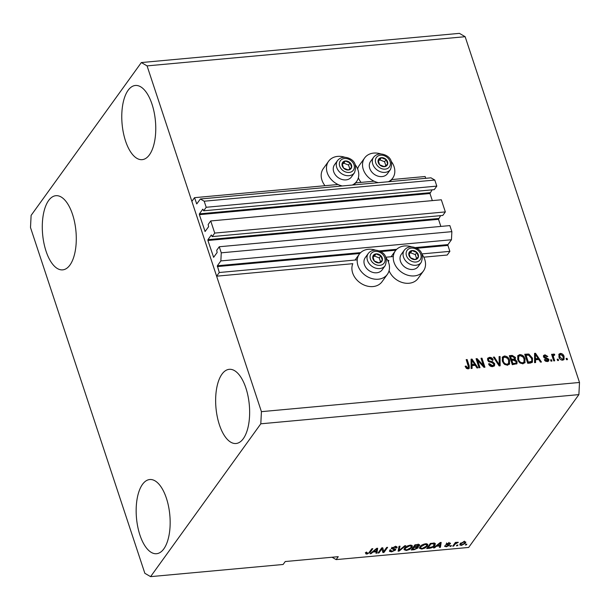 <?xml version="1.0" encoding="UTF-8"?>
<svg xmlns="http://www.w3.org/2000/svg" width="610" height="610" viewBox="0 0 610 610"><rect width="100%" height="100%" fill="white"/><g stroke="black" fill="none" stroke-linecap="round" stroke-linejoin="round"><path stroke-width="0.91" d="M421.853 253.92L449.875 251.35L447.229 255.026L423.79 257.176M212.188 236.604L442.791 215.444L445.338 211.914L214.735 233.081L212.188 236.604L211.335 234.964L207.949 239.669L207.903 240.477L213.63 257.29L217.137 252.51L216.71 250.283L219.257 246.753L221.262 252.822L220.85 260.92L217.351 265.769L219.272 272.51L357.246 259.852M385.802 257.229L393.29 256.543M219.272 272.51L216.626 276.185L352.801 263.688A17.278 13.717 -144.2 0 0 356.484 279.525A17.278 13.717 -144.2 0 0 372.992 286.563A17.278 13.717 -144.2 0 0 382.058 281.706L387.358 274.355A17.278 13.717 -144.2 0 1 378.291 279.212A17.278 13.717 -144.2 0 1 360.8 270.97A17.278 13.717 -144.2 0 1 359.328 254.141A17.278 13.717 -144.2 0 1 368.394 249.284A17.278 13.717 -144.2 0 1 375.63 250.176M387.739 260.485L388.844 260.378A17.278 13.717 35.8 0 0 388.349 261.842M416.584 248.293L447.915 245.418L449.875 251.35M447.915 245.418L447.953 244.602L451.453 239.76L220.85 260.92M221.262 252.822L451.865 231.655L451.453 239.76M219.257 246.753L449.86 225.593L451.865 231.655M207.903 240.477L438.506 219.318L440.855 226.417M438.506 219.318L440.611 215.643M445.338 211.914L441.327 199.79L210.725 220.95L214.735 233.081M216.626 276.185L191.875 201.353L194.521 197.678L196.756 203.915L200.37 198.99L204.197 201.208L206.203 207.278L203.656 210.801L202.802 209.161L199.409 213.866L199.371 214.674L205.097 231.487L208.605 226.706L208.178 224.48L210.725 220.95M199.371 214.674L429.974 193.507L432.322 200.614M429.974 193.507L432.078 189.84M203.656 210.801L434.259 189.641L436.806 186.111L206.203 207.278M204.197 201.208L434.8 180.049L436.806 186.111M200.37 198.99L430.973 177.83L434.8 180.049M391.65 179.592L425.132 176.519L425.719 178.311M194.521 197.678L338.039 184.51M355.599 182.901L374.09 181.2M163.823 548.878A37.24 16.737 84.8 0 1 156.564 553.712A37.24 16.737 84.8 0 1 137.768 526.865A37.24 16.737 84.8 0 1 142.488 484.37A37.24 16.737 84.8 0 1 149.755 479.536A37.24 16.737 84.8 0 1 168.551 506.384A37.24 16.737 84.8 0 1 163.823 548.878M69.952 265.037A37.24 16.737 84.8 0 1 62.693 269.864A37.24 16.737 84.8 0 1 43.897 243.016A37.24 16.737 84.8 0 1 48.617 200.522A37.24 16.737 84.8 0 1 55.884 195.696A37.24 16.737 84.8 0 1 74.679 222.543A37.24 16.737 84.8 0 1 69.952 265.037M149.435 154.818A37.24 16.737 84.8 0 1 142.168 159.652A37.24 16.737 84.8 0 1 123.38 132.805A37.24 16.737 84.8 0 1 128.1 90.31A37.24 16.737 84.8 0 1 135.367 85.476A37.24 16.737 84.8 0 1 154.155 112.331A37.24 16.737 84.8 0 1 149.435 154.818M243.306 438.666A37.24 16.737 84.8 0 1 236.047 443.5A37.24 16.737 84.8 0 1 217.251 416.645A37.24 16.737 84.8 0 1 221.971 374.151A37.24 16.737 84.8 0 1 229.238 369.325A37.24 16.737 84.8 0 1 248.034 396.172A37.24 16.737 84.8 0 1 243.306 438.666M344.909 157.281A17.278 13.717 35.8 0 0 337.673 156.389A17.278 13.717 35.8 0 0 328.607 161.246L323.308 168.596A17.278 13.717 35.8 0 0 324.993 185.707M328.607 161.246A17.278 13.717 35.8 0 0 342.294 185.966M361.044 182.398A17.278 13.717 -144.2 0 1 358.36 177.8M357.628 168.947A17.278 13.717 -144.2 0 1 359.359 165.287L364.65 157.937A17.278 13.717 -144.2 0 1 373.724 153.079A17.278 13.717 -144.2 0 1 380.96 153.979M378.345 182.657A17.278 13.717 -144.2 0 1 364.65 157.937M385.97 257.633A17.278 13.717 -144.2 0 1 387.358 274.355M389.081 270.695A17.278 13.717 35.8 0 0 409.043 283.253A17.278 13.717 35.8 0 0 418.109 278.396L423.409 271.046A17.278 13.717 35.8 0 0 422.021 254.324M411.681 246.867A17.278 13.717 35.8 0 0 404.445 245.975A17.278 13.717 35.8 0 0 395.379 250.832A17.278 13.717 35.8 0 0 396.843 267.66A17.278 13.717 35.8 0 0 414.342 275.911A17.278 13.717 35.8 0 0 423.409 271.046M144.852 573.301L30.5 227.53L31.118 215.383L141.337 62.556L459.406 33.359L465.148 36.699L579.5 382.47L578.882 394.617L468.663 547.444L336.133 559.606L338.253 556.671L285.244 561.535L283.124 564.479L150.594 576.641L144.852 573.301M477.638 360.479L480.009 367.67L479.048 367.761L476.059 358.726L477.089 358.634L483.379 365.474L481 358.276L481.969 358.184L484.95 367.22L483.921 367.312L477.638 360.479L477.104 361.212L479.262 367.738M494.725 363.728L494.519 365.764L492.674 366.633C490.676 366.686 489.311 365.771 488.557 363.865L489.487 363.659L492.407 365.565L493.65 365.001L493.772 363.85L487.565 360.098L487.748 358.184L489.441 357.376C491.225 357.3 492.476 358.116 493.177 359.816L492.255 360.022L489.815 358.428L488.64 358.954L488.534 360.037L489.144 360.922L492.583 361.707L494.725 363.728L494.207 366.091M500.078 356.522L500.139 365.825L499.148 365.916L493.383 357.14L494.374 357.048L499.239 364.818L499.071 356.614L500.078 356.522L499.544 357.262L499.605 365.87M507.451 358.245L509.075 361.044L509.205 364.376L509.731 363.644L507.459 365.276L504.257 364.109L502.289 361.097L502.434 357.056L504.401 356.004C507.07 356.24 508.809 357.681 509.609 360.312L509.403 364.254M522.869 356.827L524.501 359.633L524.623 362.958L525.157 362.226L522.884 363.857L519.682 362.691L517.715 359.679L517.852 355.645L519.827 354.593C522.495 354.829 524.226 356.263 525.027 358.893L524.821 362.836M535.511 359.801L535.595 362.569L534.589 362.66L534.566 353.358L535.504 353.274L541.459 362.035L540.46 362.126L538.752 359.503L535.511 359.801L534.978 360.533L535.046 362.622M567.056 358.352L567.483 359.641L566.515 359.732L566.095 358.444L567.056 358.352L566.736 359.709M141.337 62.556L147.071 65.888L465.148 36.699M147.071 65.888L261.423 411.658L579.5 382.47M564.082 356.499L564.044 359.473L562.641 360.205C560.697 360.03 559.462 358.97 558.928 357.041L558.996 354.135L560.392 353.404C562.306 353.571 563.541 354.608 564.082 356.499L563.556 357.239L563.739 359.801M558.142 359.168L558.569 360.464L557.601 360.548L557.174 359.26L558.142 359.168L557.814 360.533M553.583 357.407L554.711 360.815L553.75 360.906L551.577 354.334L552.538 354.25L552.889 355.294L553.636 354.021L554.665 354.296L554.612 355.264L553.918 355.211L553.316 356.049L553.583 357.407L553.057 358.146L553.964 360.884M553.148 354.303L553.636 354.021L553.11 354.761L554.132 355.028L554.665 354.296M553.918 355.211L552.782 356.789L553.057 358.146M551.516 359.778L551.943 361.067L550.975 361.158L550.548 359.869L551.516 359.778L551.188 361.135M548.87 359.29L548.726 360.929L547.292 361.616L544.295 359.717L545.218 359.511L547.048 360.67L547.955 359.542L543.479 356.888L543.617 355.455L544.997 354.814L547.818 356.492L546.895 356.697L545.348 355.752L544.402 356.667L548.87 359.29L548.405 361.25M547.345 361.029L547.955 359.542M543.868 357.399L544.463 356.118L543.868 357.399L544.356 357.917L544.89 357.185M532.477 358.154L532.431 362.165L530.456 363.041L527.726 363.293L524.737 354.257L528.885 354.052L532.477 358.154L531.95 358.886L532.133 362.477M517.089 361.532L516.944 363.697L512.301 364.704L509.312 355.676L512.194 355.409L515.488 357.452L515.076 359.435L517.089 361.532L516.556 362.271L516.632 364.01M515.32 359.176L514.55 360.174L515.038 360.358M472.018 365.626L472.102 368.394L471.095 368.486L471.072 359.183L472.01 359.099L477.966 367.861L476.959 367.952L475.259 365.329L472.018 365.626L471.484 366.358L471.553 368.448M468.076 368.89L466.414 368.379L465.14 366.252L466.07 366.046L467.771 367.83L468.503 367.06L466.185 359.633L467.146 359.542L469.174 365.672L469.265 368.303L468.076 368.89M465.354 366.823L467.237 368.562L468.503 367.06M261.423 411.658L260.805 423.805L578.882 394.617M260.805 423.805L150.594 576.641M381.929 548.84L378.978 552.934L378.017 553.026L381.723 547.879L382.752 547.788L383.705 551.524L386.664 547.429L387.625 547.338L383.919 552.477L382.889 552.576L381.646 547.986M390.713 550.235L392.07 551.234L394.578 550.182L391.475 548.237L395.188 546.583L397.14 547.071L396.927 547.856L395.921 548.009L394.784 547.178L392.436 548.161L392.36 548.657L395.005 548.977L395.554 550.075L391.551 551.844L389.447 551.303L389.698 550.388L390.713 550.235L390.56 550.853L390.133 549.564M394.578 550.182L394.258 548.52M391.3 548.878L391.475 548.237M395.921 548.009L395.615 546.179M392.23 547.544L392.36 548.657M395.745 549.419L395.554 550.075L395.204 549.023M405.734 545.675L399.108 551.089L398.109 551.181L399.047 546.293L400.038 546.202L398.993 550.533L404.735 545.767L405.734 545.675M404.041 549.496L404.521 548.253C405.513 546.735 407.388 545.721 410.149 545.21L412.406 545.935L411.91 547.513L409.638 549.45L406.336 550.487L404.087 549.717M419.466 548.077L419.939 546.834C420.93 545.317 422.806 544.303 425.574 543.792L427.824 544.524L427.336 546.102L425.056 548.032L421.762 549.069L419.505 548.306M436.478 546.225L434.564 547.833L433.558 547.925L440.229 542.511L441.167 542.427L440.428 547.292L439.421 547.383L439.718 545.927L436.478 546.225L436.303 545.698M466.856 544.181L466.33 544.921L465.361 545.005L465.895 544.272L466.856 544.181M465.415 543.22L461.404 545.432L459.795 544.928L460.207 543.731L464.195 541.558L465.804 542.069L465.415 543.22L464.988 541.932L464.713 542.282M457.942 545.005L457.416 545.736L456.448 545.828L456.982 545.088L457.942 545.005M455.075 544.143L453.68 546.08L452.712 546.171L455.411 542.427L456.371 542.336L455.945 542.938L458.324 542.282L455.075 544.143L454.793 543.281M451.438 545.599L450.904 546.331L449.944 546.423L450.47 545.691L451.438 545.599M445.75 545.683L446.619 546.293L448.289 545.592L446.017 544.219L448.922 542.961L450.348 543.83L448.571 543.495L447.031 544.059L449.318 545.416L446.169 546.827L444.736 545.836L445.567 545.714M444.644 546.446L444.736 545.836M448.289 545.592L448.045 544.455M445.887 544.692L446.017 544.219M450.454 543.296L450.348 543.83L450.081 543.022M449.341 543.983L448.968 542.397M446.863 543.533L447.115 544.341M449.494 544.852L449.318 545.416L449.044 544.577M434.831 545.378C433.893 546.888 432.093 547.864 429.425 548.306L426.687 548.558L430.401 543.411L434.419 543.129L435.387 543.731L434.831 545.378L433.794 543.754L430.927 543.922L428.09 547.864L432.597 546.751L433.87 545.462L433.588 543.129M417.537 546.446L418.018 547.94L414.121 549.709L411.27 549.968L414.975 544.829L417.85 544.562C419.405 544.425 419.947 544.776 419.466 545.622L417.652 546.796L418.262 547.178M419.642 544.982L419.466 545.622L419.123 544.585M372.985 552.05L371.063 553.659L370.064 553.75L376.736 548.337L377.674 548.253L376.927 553.125L375.928 553.217L376.225 551.753L372.985 552.05L372.809 551.524M365.695 553.644L366.107 552.683L367.121 552.523L367.433 553.491L368.676 553.018L371.841 548.786L372.809 548.695L370.293 552.187L366.953 554.101L365.71 553.766M366.389 552.012L366.816 553.308L367.433 553.491M332.053 557.243L336.133 559.606M466.109 544.25L466.33 544.921M461.213 544.867L461.404 545.432M460.702 544.158L459.97 544.097M463.783 542.092L461.175 543.64L460.832 544.562L461.808 544.898L464.423 543.342L464.759 542.427L463.63 541.642M460.939 542.93L461.175 543.64M457.195 545.073L457.416 545.736M453.398 545.226L453.68 546.08M455.769 542.397L455.945 542.938M457.363 542.198L457.584 542.854M456.821 542.381L456.974 542.847M455.487 542.42L455.8 543.357M450.683 545.668L450.904 546.331M445.986 546.27L446.169 546.827M446.855 543.838L446.444 543.792M448.419 543.022L448.571 543.495M434.373 547.261L434.564 547.833M440.534 542.481L440.001 546.003L440.428 547.292M439.543 545.378L439.718 545.927M439.177 544.013L437.225 545.592L439.833 545.355L440.313 542.999L439.177 544.013L439.009 543.502M437.057 545.081L437.225 545.592M440.168 542.557L440.313 542.999M429.242 547.757L429.425 548.306M434.892 543.243L434.404 544.089M430.751 543.38L430.927 543.922M427.801 547.01L428.09 547.864M432.376 543.228L432.559 543.777M427.358 544.006L426.908 544.806L427.336 546.102M424.895 547.551L425.056 548.032M421.571 548.481L421.762 549.069M420.473 547.795L419.543 547.559M424.972 543.868L425.147 544.394L420.9 546.758L420.511 547.917L422.189 548.466L426.382 546.171L426.817 545.05L426.359 543.609M420.648 546.011L420.9 546.758M426.817 545.05L425.147 544.394M418.864 544.539L418.422 544.913M417.08 547.2L417.591 546.651L418.018 547.94M415.326 544.799L415.509 545.34L414.396 546.88L417.087 546.583L418.445 545.797L418.147 544.082M414.114 546.019L414.396 546.88M418.445 545.797L417.087 545.195L415.509 545.34M413.679 546.621L413.969 547.475L412.665 549.282L414.579 549.107L417.049 548.032L416.775 546.27M412.383 548.428L412.665 549.282M417.049 548.032L415.745 547.315L413.969 547.475M411.933 545.424L411.491 546.225L411.91 547.513M409.478 548.962L409.638 549.45M406.146 549.9L406.336 550.487M405.055 549.213L404.125 548.977M409.554 545.287L409.722 545.805L405.475 548.169L405.093 549.328L406.763 549.884L410.965 547.589L411.399 546.461L410.942 545.02M405.231 547.422L405.475 548.169M411.399 546.461L409.722 545.805M398.734 549.755L399.108 551.089M399.291 546.27L398.566 549.244L398.993 550.533M391.353 551.242L391.551 551.844M390.476 550.586L389.637 550.487M392.146 548.1L391.643 548.032M396.523 546.629L396.927 547.856M396.34 546.591L395.783 546.674M394.609 546.651L394.784 547.178M392.039 547.681L392.291 548.451M394.975 548.977L394.54 549.366M378.696 552.08L378.978 552.934M382.653 547.795L383.705 551.524M383.56 551.089L383.919 552.477M383.492 551.188L382.554 551.28M370.88 553.087L371.063 553.659M377.041 548.306L376.507 551.829L376.927 553.125M376.042 551.204L376.225 551.753M375.684 549.839L373.732 551.417L376.339 551.181L376.82 548.832L375.684 549.839L375.516 549.328M373.564 550.906L373.732 551.417M376.675 548.39L376.82 548.832M370.011 551.333L370.293 552.187M366.648 552.797L366.953 554.101M366.526 552.812L365.344 552.576M391.3 161.429A17.278 13.717 -144.2 0 1 392.688 178.158A17.278 13.717 -144.2 0 1 388.356 181.734M352.305 185.043A17.278 13.717 35.8 0 0 356.637 181.46A17.278 13.717 35.8 0 0 355.249 164.738M558.768 354.547L560.392 353.404M559.858 354.143L561.391 354.448M562.351 355.15L563.556 357.239M561.101 359.9L561.825 359.999L563.129 358.832L563.144 356.652L560.674 354.349L559.911 354.761L559.888 356.949L562.359 359.267L563.129 358.832M559.911 354.761L559.378 355.5L559.362 357.689L560.125 359.176M559.362 357.689L559.888 356.949M561.825 359.999L562.359 359.267M551.798 355.005L552.538 354.25M552.012 354.982L552.355 356.026L552.889 355.294M553.392 355.943L552.782 356.789M544.6 360.266L545.218 359.511M544.684 360.243L545.035 360.815M545.553 361.234L546.514 361.41L547.048 360.67M546.514 361.41L547.429 360.274M543.418 355.882L544.997 354.814M544.471 355.554L546.08 355.844M546.514 356.133L546.987 356.675M544.356 357.917L548.337 360.022M534.566 354.044L535.504 353.274M534.978 354.006L535.245 354.402M538.05 358.527L538.714 359.503M539.705 360.967L540.49 362.119M535.351 354.257L534.817 354.989L534.947 359.45L537.555 359.206L538.089 358.474L535.351 354.257L535.481 358.71L538.089 358.474M534.955 356.736L535.481 356.004M534.947 359.45L535.481 358.71M524.958 354.928L528.351 354.784L528.885 354.052M528.351 354.784L531.95 358.886M526.049 355.226L525.523 355.965L527.81 362.881L531.058 362.081L531.874 360.464L531.508 358.23L529.045 355.134L526.049 355.226L528.336 362.149L531.592 361.349M527.81 362.881L528.336 362.149M529.465 362.729L529.991 361.997M517.615 356.034L519.827 354.593M519.293 355.325L522.236 356.255M524.501 359.633L525.027 358.893M520.132 363.049L521.992 363.537L523.441 362.767L523.975 362.027L524.051 358.954L522.976 356.949L520.178 355.645L518.713 356.415L518.683 359.603C519.262 361.555 520.543 362.622 522.526 362.805L523.975 362.027M518.713 356.415L518.18 357.147L518.157 360.342L518.927 361.913M518.157 360.342L518.683 359.603M521.992 363.537L522.526 362.805M509.533 356.339L511.66 356.148L514.954 358.184L515.488 357.452M514.954 358.184L514.55 360.174M515.587 360.739L516.556 362.271M515.198 363.926L516.075 362.889L516.129 361.631L513.643 360.236L511.866 360.396L512.918 363.56L515.725 363.186L514.299 364.124L514.832 363.385M511.866 360.396L511.34 361.128L512.385 364.3L514.299 364.124M513.612 359.748L514.527 358.703L514.573 357.689L512.202 356.499L510.631 356.644L511.523 359.343L514.138 359.008L512.69 359.915L513.223 359.183M510.631 356.644L510.097 357.376L510.989 360.075L512.69 359.915M510.989 360.075L511.523 359.343M512.385 364.3L512.918 363.56M502.198 357.445L504.401 356.004M503.875 356.743L506.811 357.673M509.075 361.044L509.609 360.312M504.706 364.467L506.575 364.955L508.023 364.178L508.549 363.446L508.633 360.373L507.558 358.367L504.76 357.063L503.288 357.834L503.265 361.021C503.845 362.973 505.126 364.033 507.101 364.216L508.549 363.446M503.288 357.834L502.754 358.566L502.731 361.753L503.502 363.324M502.731 361.753L503.265 361.021M506.575 364.955L507.101 364.216M493.81 357.788L494.374 357.048M493.848 357.78L494.801 359.305M498.812 365.413L499.239 364.818M499.087 357.3L499.544 357.262M488.801 364.429L489.487 363.659M488.953 364.391L491.873 366.297L492.407 365.565M491.873 366.297L493.65 365.001M487.527 358.604L489.441 357.376M488.907 358.116C490.699 358.032 491.95 358.848 492.651 360.548M488.64 358.954L488.008 360.769L488.534 360.037M488.008 360.769L488.61 361.654L490.287 362.119L492.049 362.439L492.583 361.707M488.656 361.593L489.144 360.922M492.049 362.439L494.191 364.467M476.28 359.397L477.089 358.634M476.555 359.366L477.615 360.51M482.876 366.175L483.379 365.474M481.221 358.939L481.969 358.184M481.435 358.916L484.203 367.289M471.072 359.869L472.01 359.099M471.484 359.831L471.751 360.228M474.549 364.353L475.22 365.329M476.212 366.793L476.997 367.944M471.858 360.083L471.324 360.815L471.454 365.276L474.061 365.032L474.588 364.3L471.858 360.083L471.987 364.536L474.588 364.3M471.461 362.569L471.987 361.829M471.454 365.276L471.987 364.536M465.537 366.785L466.07 366.046M467.237 368.562L467.977 367.792M466.398 360.296L467.146 359.542M466.612 360.281L468.64 366.412L469.174 365.672M468.64 366.412L468.93 368.615M378.612 254.248A5.215 4.14 35.8 0 0 376.088 253.859A5.215 4.14 35.8 0 0 372.817 256.482A5.215 4.14 35.8 0 0 374.311 260.996A5.215 4.14 35.8 0 0 379.077 262.887A5.215 4.14 35.8 0 0 382.348 260.256A5.215 4.14 35.8 0 0 380.853 255.742A5.215 4.14 35.8 0 0 378.612 254.248M378.398 254.896L376.088 253.859L372.817 256.482L374.311 260.996L379.077 262.887L382.348 260.256L380.853 255.742L378.398 254.896M368.28 253.447L365.245 257.649A10.431 8.281 35.8 0 0 371.65 271.999A10.431 8.281 35.8 0 0 382.165 269.849L385.192 265.647A10.431 8.281 -144.2 0 1 374.685 267.79A10.431 8.281 -144.2 0 1 368.28 253.447C371.025 250.199 374.662 249.376 379.199 250.969C385.688 253.485 387.685 258.381 385.192 265.647M380.526 261.766L379.26 257.946L374.502 256.063L373.023 257.252M379.26 257.946L380.853 255.742M374.502 256.063L376.088 253.859M347.883 161.353A5.215 4.14 35.8 0 0 345.367 160.964A5.215 4.14 35.8 0 0 342.096 163.587A5.215 4.14 35.8 0 0 343.59 168.101A5.215 4.14 35.8 0 0 348.356 169.992A5.215 4.14 35.8 0 0 351.627 167.369A5.215 4.14 35.8 0 0 350.132 162.847A5.215 4.14 35.8 0 0 347.883 161.353M347.677 162.001L345.367 160.964L342.096 163.587L343.59 168.101L348.356 169.992L351.627 167.369L350.132 162.847L347.677 162.001M337.559 160.552L334.524 164.753A10.431 8.281 35.8 0 0 340.929 179.104A10.431 8.281 35.8 0 0 351.444 176.953L354.471 172.752A10.431 8.281 -144.2 0 1 343.964 174.902A10.431 8.281 -144.2 0 1 337.559 160.552C340.296 157.304 343.941 156.48 348.478 158.074C354.967 160.59 356.964 165.485 354.471 172.752M349.804 168.871L348.539 165.058L343.781 163.167L342.294 164.357M348.539 165.058L350.132 162.847M343.781 163.167L345.367 160.964M383.934 158.043A5.215 4.14 35.8 0 0 381.418 157.654A5.215 4.14 35.8 0 0 378.147 160.277A5.215 4.14 35.8 0 0 379.641 164.791A5.215 4.14 35.8 0 0 384.399 166.682A5.215 4.14 35.8 0 0 387.67 164.059A5.215 4.14 35.8 0 0 386.183 159.546A5.215 4.14 35.8 0 0 383.934 158.043M383.728 158.699L381.418 157.654L378.147 160.277L379.641 164.791L384.399 166.682L387.67 164.059L386.183 159.546L383.728 158.699M373.602 157.243L370.575 161.444A10.431 8.281 35.8 0 0 376.98 175.794A10.431 8.281 35.8 0 0 387.487 173.644L390.522 169.443A10.431 8.281 -144.2 0 1 380.007 171.593A10.431 8.281 -144.2 0 1 373.602 157.243C376.347 154.002 379.984 153.171 384.521 154.765C391.01 157.281 393.008 162.176 390.522 169.443M385.856 165.562L384.59 161.749L379.824 159.858L378.345 161.048M384.59 161.749L386.183 159.546M379.824 159.858L381.418 157.654M414.655 250.939A5.215 4.14 35.8 0 0 412.139 250.55A5.215 4.14 35.8 0 0 408.868 253.173A5.215 4.14 35.8 0 0 410.362 257.687A5.215 4.14 35.8 0 0 415.128 259.578A5.215 4.14 35.8 0 0 418.391 256.955A5.215 4.14 35.8 0 0 416.904 252.433A5.215 4.14 35.8 0 0 414.655 250.939M414.449 251.587L412.139 250.55L408.868 253.173L410.362 257.687L415.128 259.578L418.391 256.955L416.904 252.433L414.449 251.587M404.323 250.138L401.296 254.339A10.431 8.281 35.8 0 0 407.701 268.69A10.431 8.281 35.8 0 0 418.208 266.539L421.243 262.338A10.431 8.281 -144.2 0 1 410.728 264.488A10.431 8.281 -144.2 0 1 404.323 250.138C407.068 246.89 410.713 246.066 415.242 247.66C421.731 250.176 423.729 255.071 421.243 262.338M416.577 258.457L415.311 254.644L410.545 252.754L409.066 253.943M415.311 254.644L416.904 252.433M410.545 252.754L412.139 250.55M217.312 266.578L359.824 253.501M380.541 251.602L395.875 250.191M217.351 265.769L360.655 252.616M379.084 250.923L396.706 249.307M415.136 247.614L447.953 244.602M213.37 256.993L213.95 256.94M207.949 239.669L438.552 218.502M204.83 231.19L205.417 231.137M199.409 213.866L430.019 192.699M196.489 203.618L197.068 203.565M447.298 544.379L447.549 545.149M413.946 549.16L414.121 549.709M416.904 544.654L417.087 545.195M415.562 546.774L415.745 547.315M398.772 548.466L399.199 549.762M392.749 548.786L392.962 549.419M545.561 358.2L546.095 357.46M526.819 354.753L527.353 354.021M511.66 356.148L512.194 355.409M497.935 364.071L498.4 363.43M490.287 362.119L490.814 361.387M379.168 252.006A8.044 6.39 35.8 0 0 370.232 255.453A8.044 6.39 35.8 0 0 375.996 264.732A8.044 6.39 35.8 0 0 384.933 261.286A8.044 6.39 35.8 0 0 379.168 252.006M348.447 159.118A8.044 6.39 35.8 0 0 339.511 162.565A8.044 6.39 35.8 0 0 345.275 171.837A8.044 6.39 35.8 0 0 354.212 168.391A8.044 6.39 35.8 0 0 348.447 159.118M384.491 155.809A8.044 6.39 35.8 0 0 375.562 159.256A8.044 6.39 35.8 0 0 381.326 168.528A8.044 6.39 35.8 0 0 390.263 165.081A8.044 6.39 35.8 0 0 384.491 155.809M415.212 248.705A8.044 6.39 35.8 0 0 406.283 252.151A8.044 6.39 35.8 0 0 412.047 261.423A8.044 6.39 35.8 0 0 420.984 257.977A8.044 6.39 35.8 0 0 415.212 248.705M464.759 542.427L464.332 541.139M460.832 544.562L460.405 543.274M448.365 545.348L447.938 544.059M446.985 544.234L446.558 542.946M434.343 544.166L433.916 542.87M420.511 547.917L420.084 546.629M405.093 549.328L404.666 548.039M392.299 548.558L391.872 547.269M391.117 256.741L395.379 250.832M355.066 260.051L359.328 254.141M390.225 181.566L392.688 178.158M354.181 184.876L356.637 181.46M553.453 355.477L552.919 356.209M468.373 367.51L467.839 368.242"/></g></svg>
